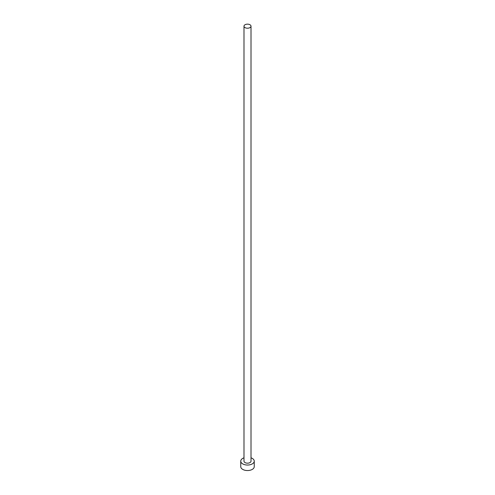 <?xml version="1.0" encoding="UTF-8"?>
<svg xmlns="http://www.w3.org/2000/svg" width="495" height="495" viewBox="0 0 495 495"><rect width="100%" height="100%" fill="white"/><g stroke="black" fill="none" stroke-linecap="round" stroke-linejoin="round"><path stroke-width="0.74" d="M245.019 27.615A3.508 2.023 0 0 0 248.843 28.054A3.508 2.023 0 0 0 251.008 26.179A3.508 2.023 0 0 0 249.981 24.75A3.508 2.023 0 0 0 246.157 24.311A3.508 2.023 0 0 0 243.992 26.179A3.508 2.023 0 0 0 245.019 27.615M243.992 26.179L243.992 461.148A3.508 2.023 0 0 0 245.019 462.578A3.508 2.023 0 0 0 248.843 463.017A3.508 2.023 0 0 0 251.008 461.148L251.008 26.179M243.992 457.819A6.744 3.892 0 0 0 240.756 461.148A6.744 3.892 0 0 0 242.729 463.902A6.744 3.892 0 0 0 250.08 464.743A6.744 3.892 0 0 0 254.244 461.148A6.744 3.892 0 0 0 252.271 458.395A6.744 3.892 0 0 0 251.008 457.819M240.756 461.148L240.756 466.655A6.744 3.892 0 0 0 242.729 469.409A6.744 3.892 0 0 0 250.08 470.25A6.744 3.892 0 0 0 254.244 466.655L254.244 461.148"/></g></svg>
